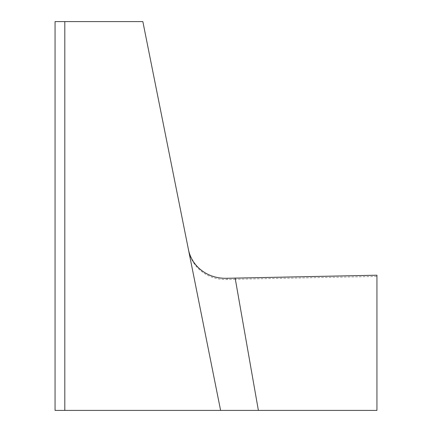 <?xml version="1.0" encoding="UTF-8"?>
<svg xmlns="http://www.w3.org/2000/svg" width="432" height="432" viewBox="0 0 432 432"><rect width="100%" height="100%" fill="white"/><g stroke="black" fill="none" stroke-linecap="round" stroke-linejoin="round"><path stroke-width="0.32" stroke-dasharray="2.16 1.62" d="M258.379 410.4L235.364 279.256L376.942 276.426L376.942 410.4L220.606 410.4L194.94 282.085L220.606 410.4L55.058 410.4L55.058 21.6L142.846 21.6L188.341 249.075M376.942 276.426L376.942 275.206M235.364 279.256L227.243 279.488C207.895 280.211 191.792 267.624 188.579 250.268M64.811 410.4L64.811 21.6M227 278.273L227.243 279.488"/><path stroke-width="0.65" d="M64.811 21.6L64.811 410.4L55.058 410.4L55.058 21.6L142.846 21.6L188.341 249.075C191.56 266.431 207.635 278.986 227 278.273L376.942 275.206L376.942 410.4L258.379 410.4L235.138 278.041M258.379 410.4L220.606 410.4L188.341 249.075M220.606 410.4L64.811 410.4"/></g></svg>

